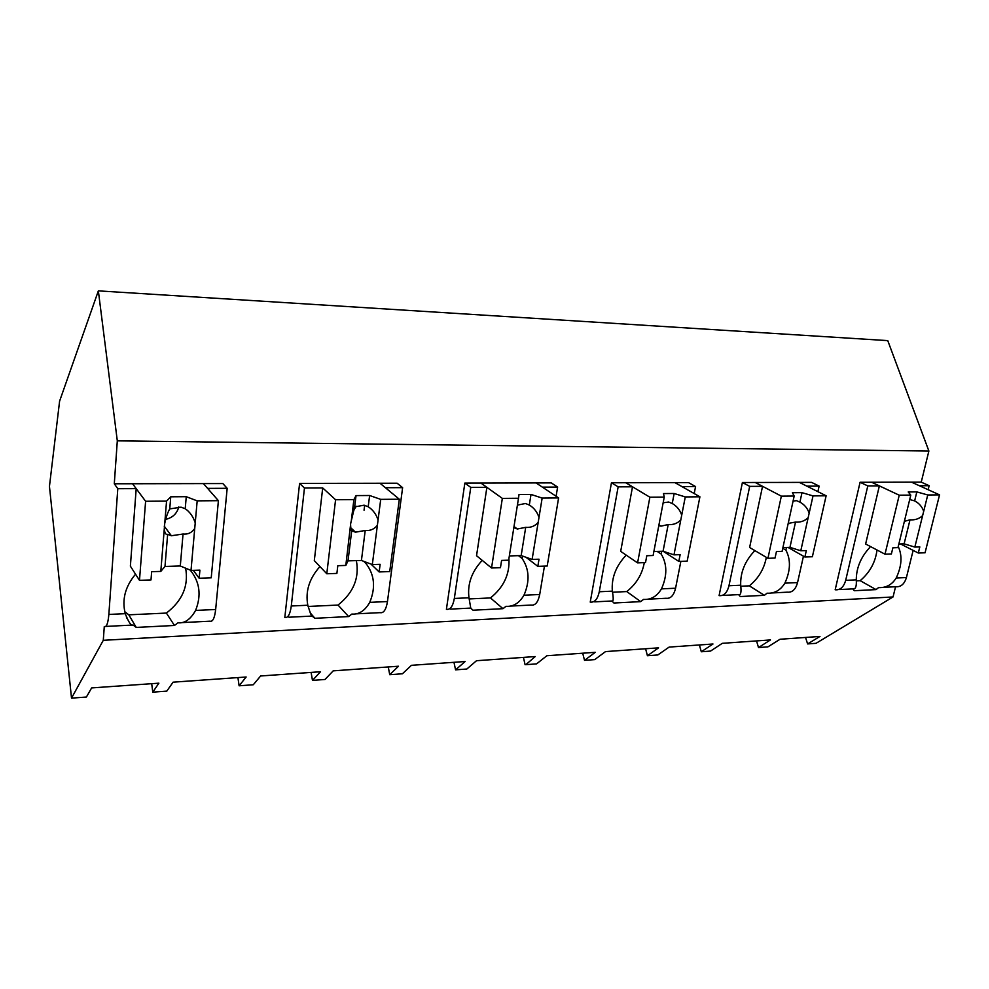 <?xml version="1.0" encoding="UTF-8"?>
<svg xmlns="http://www.w3.org/2000/svg" width="989" height="989" viewBox="0 0 989 989"><rect width="100%" height="100%" fill="white"/><g stroke="black" fill="none" stroke-linecap="round" stroke-linejoin="round"><path stroke-width="1.48" d="M117.79 488.702L114.291 483.782L117.308 440.847L98.356 290.865L59.6 401.138L49.45 486.378L71.517 698.135L103.289 640.303L104.29 626.507C106.528 627.385 108.048 623.354 108.852 614.429L117.79 488.702L136.198 488.64L130.375 566.153L139.486 580.345L145.606 501.262L132.551 483.745L222.834 483.559L227.173 488.306L215.664 609.496L195.587 610.423C201.571 595.366 199.803 581.928 190.259 570.109M71.517 698.135L86.402 697.047L91.631 687.924L158.883 683.176L152.776 692.152L166.795 691.126L173.087 682.175L246.15 677.008L239.115 685.797L253.271 684.759L260.639 675.981L320.535 671.741L312.475 680.395L325.01 679.468L333.206 670.851L398.493 666.227L389.728 674.708L402.424 673.769L411.461 665.313L465.139 661.517L455.57 669.85L466.833 669.021L476.513 660.714L535.197 656.56L525.827 664.682L536.545 663.891L546.868 655.744L595.267 652.32L584.524 660.355L594.698 659.614L605.528 651.59L658.563 647.844L647.424 655.732L657.796 654.965L669.133 647.09L712.982 644L701.312 651.763L710.559 651.071L722.291 643.332L770.456 639.932L758.501 647.548L767.934 646.855L780.061 639.253L819.98 636.434L807.605 643.926L816.036 643.307L893.055 596.948L895.552 586.737M103.289 640.303L893.055 596.948M913.144 550.391L906.419 577.551L896.182 578.021C891.942 584.771 886.057 587.961 878.516 587.602L876.081 589.605L854.261 590.717L852.802 588.888L839.772 589.543M860.071 482.273L835.173 589.778C840.23 590.26 843.741 587.12 845.682 580.358L867.798 485.92L860.071 482.273L921.241 482.138L928.881 451.021L117.308 440.847M114.291 483.782L132.551 483.745L136.198 488.64M195.587 610.423C190.605 619.337 184.758 623.466 178.02 622.798L174.46 625.468L136.259 627.422L133.082 625.036L105.736 626.433M131.97 625.097L133.082 625.036C131.24 626.173 128.644 622.378 125.282 613.674L108.852 614.429M356.349 613.835L380.11 612.648C383.67 613.353 386.13 609.657 387.465 601.547L369.738 602.363C364.929 610.732 358.982 614.639 351.886 614.058L348.623 616.567L314.922 618.286L312.017 616.048M299.593 483.411L284.82 617.433C287.96 618.199 290.111 614.392 291.285 605.997L304.464 488.01L299.593 483.411L397.108 483.213L402.622 487.651L385.413 487.713L380.011 483.25L399.321 499.222L389.728 571.568L379.146 571.939L380.135 564.323L372.321 564.583L378.07 519.954C376.154 514.144 372.865 509.743 368.205 506.764L364.113 505.194L354.643 506.912L350.761 523.07L345.816 565.436L337.818 565.696L336.878 573.422L326.79 573.768L314.304 560.615L322.711 487.948L304.464 488.01M771.766 592.967L787.281 592.176C792.238 592.683 795.651 589.481 797.554 582.583L784.858 583.164C780.482 590.26 774.523 593.61 767.007 593.202L764.41 595.316L740.291 596.54L738.61 594.624M742.405 482.508L719.09 595.613C723.849 596.144 727.138 592.856 728.967 585.748L749.687 486.365L742.405 482.508L811.573 482.372L819.127 486.106L806.9 486.155L799.384 482.397L826.124 495.786L812.377 556.745L804.885 557.005L806.319 550.589L800.793 550.762L809.163 513.192C807.556 508.309 804.477 504.613 799.916 502.128L796.615 500.694L793.104 500.99M648.228 599.173L666.017 598.271C670.629 598.84 673.818 595.489 675.574 588.22L661.468 588.875C656.956 596.342 650.96 599.853 643.518 599.408L640.724 601.633L613.922 603.006L611.968 600.991M611.449 482.768L590.235 602.091C594.599 602.684 597.616 599.235 599.285 591.756L618.15 486.848L611.449 482.768L688.517 482.62L695.576 486.563L681.953 486.613L674.955 482.644L699.915 496.799L687.17 561.134L678.813 561.418L680.148 554.656L673.979 554.854L681.718 515.182C680.024 510.027 676.859 506.133 672.236 503.5L668.663 502.016L663.149 502.808M471.419 608.779L473.014 610.213L502.981 608.68L505.985 606.319C513.303 606.826 519.287 603.129 523.96 595.23C529.943 581.334 529.325 569.083 522.105 558.464L522.501 556.041M473.014 610.213L470.739 608.087L450.712 609.1M464.842 483.077L446.41 609.311C450.242 609.99 452.888 606.368 454.334 598.456L470.764 487.404L464.842 483.077L551.232 482.892L557.623 487.07L542.38 487.132L536.063 482.929L558.6 497.937L547.201 566.042L537.831 566.363L539.017 559.205L532.107 559.428L538.993 517.432C537.188 511.956 533.961 507.827 529.313 505.033L525.456 503.5L517.408 505.119M135.542 574.189C125.17 586.601 121.758 599.767 125.282 613.674M98.356 290.865L887.763 340.624L928.881 451.021M151.688 683.683L152.776 692.152M124.762 611.684L128.793 614.824L136.259 627.422M128.793 614.824L166.387 613.069L174.46 625.468M166.387 613.069C182.384 600.793 188.788 585.834 185.623 568.193M182.248 622.588L209.952 621.191C212.746 622.007 214.65 618.1 215.664 609.496M145.606 501.262L166.56 501.102L170.751 496.799L186.253 496.701L197.182 500.854L191.013 570.43L199.914 570.134L199.172 578.244L211.226 577.823L218.408 500.681L203.425 483.609L207.616 488.368L227.173 488.306M756.536 640.909L758.501 647.548M805.541 637.448L807.605 643.926M921.241 482.138L929.153 485.698L928.152 489.716M883.288 587.355L895.626 586.737C900.818 587.194 904.416 584.128 906.419 577.551M910.782 495.106L897.975 547.622L892.882 547.795L891.386 553.964L884.994 554.199L899.236 495.205L910.782 495.106L908.223 491.953L916.84 491.904L927.744 494.97L914.837 547.078L919.819 546.917L918.299 553.024L925.061 552.789L939.55 494.871L911.499 482.162L919.374 485.735L929.153 485.698M896.182 578.021C901.795 566.141 902.475 555.657 898.235 546.546M867.798 485.92L879.369 485.883L871.618 482.249L899.236 495.205M870.073 546.348L869.813 547.424C860.826 557.141 856.313 567.958 856.276 579.863C856.697 586.514 855.559 589.518 852.839 588.888M856.301 580.852L860.17 580.667L876.081 589.605M860.17 580.667C869.838 572.507 875.45 562.284 877.008 549.995M884.994 554.199L865.622 543.999L879.369 485.883M237.916 677.589L239.115 685.797M311.102 672.409L312.475 680.395M326.79 573.768L335.58 499.742L322.711 487.948M387.465 601.547L402.622 487.651M308.086 606.455L338.028 605.058L348.623 616.567M338.028 605.058C353.444 592.757 359.563 577.935 356.361 560.615M363.779 561.344L365.905 563.421L366.066 562.209M369.738 602.363C375.832 587.639 374.559 574.658 365.905 563.421M310.138 612.772L314.922 618.286M319.954 566.561C309.273 578.478 305.23 591.373 307.802 605.231C310.311 613.44 311.795 617.049 312.24 616.06L312.227 616.036M364.051 510.2L364.669 505.317M388.269 666.957L389.728 674.708M453.963 662.309L455.57 669.85M470.764 487.404L486.885 487.342L480.877 483.04L502.338 498.394L518.496 498.258L519.015 494.512L531.019 494.438L542.157 498.073L558.6 497.937M510.596 606.084L531.105 605.058C535.272 605.688 538.14 602.165 539.71 594.5L544.444 566.141M556.09 496.268L557.623 487.07M469.182 598.926L490.47 597.937L502.981 608.68M490.47 597.937C503.698 587.281 509.854 574.201 508.915 558.686M518.471 555.645L522.105 558.464M482.224 560.367C471.654 571.729 467.241 584.202 468.984 597.776L470.752 608.087M518.496 498.258L508.667 560.182L501.596 560.404L500.459 567.686L491.545 567.995L476.537 555.719L486.885 487.342M514.181 527.829L514.342 526.828M523.428 657.401L525.097 664.732M582.719 653.21L584.524 660.355M618.15 486.848L632.503 486.798L625.728 482.743L649.884 497.207L664.237 497.096L663.483 493.56L674.164 493.499L685.278 496.923L699.915 496.799M675.574 588.22L680.865 561.356M694.191 493.56L695.576 486.563M612.475 592.238L626.754 591.57L640.724 601.633M626.754 591.57C636.323 583.98 642.17 574.325 644.309 562.63M657.153 551.405L661.196 554.05L661.74 551.269M661.468 588.875C667.34 575.722 667.241 564.113 661.196 554.05M626.198 555.126L626.185 555.163C615.924 565.968 611.313 577.959 612.339 591.15C613.6 598.493 613.477 601.782 611.981 600.991L594.698 601.856M664.237 497.096L653.111 555.521L646.806 555.731L645.508 562.593L637.584 562.865L620.684 551.38L632.503 486.798M645.582 648.759L647.424 655.732M699.371 644.952L701.312 651.763M749.687 486.365L762.544 486.316L755.2 482.484L781.347 496.144L794.179 496.045L792.424 492.72L801.992 492.658L813.02 495.897L826.124 495.786M797.554 582.583L803.451 556.189M817.878 491.657L819.127 486.106M740.761 586.242L749.328 585.847L764.41 595.316M749.328 585.847C758.526 578.355 764.188 568.86 766.327 557.351M782.756 548.314L785.859 550.094L786.44 547.449M784.858 583.164C790.594 570.678 790.928 559.65 785.859 550.094M754.558 550.403L754.409 551.083C744.828 561.319 740.254 572.693 740.699 585.216C741.49 592.201 740.81 595.341 738.635 594.624L723.639 595.378M794.179 496.045L782.089 551.368L776.452 551.541L775.03 558.056L767.934 558.303L749.613 547.498L762.544 486.316M197.182 500.854L218.408 500.681M166.56 501.102L160.799 571.407L151.663 571.691L150.996 579.937L139.486 580.345M199.172 578.244L193.337 570.356M165.62 519.41C172.655 517.704 177.043 513.526 178.786 506.875M164.743 523.305C166.152 516.975 167.821 512.166 169.749 508.902L181.036 507.172L185.227 508.729L186.253 496.701M170.751 496.799L169.749 508.902M195.229 522.822C193.189 516.617 189.851 511.919 185.227 508.729M194.734 528.497C191.767 532.725 187.873 534.567 183.039 534.023L180.295 565.992L191.013 570.43M160.799 571.407L164.99 566.462L180.295 565.992M164.273 529.041C164.817 533.244 165.942 535.012 167.648 534.332L171.369 535.741L183.039 534.023M167.648 534.332L164.99 566.462M335.58 499.742L353.901 499.593L356.04 495.588L369.626 495.501L380.716 499.371L399.321 499.222M380.716 499.371L378.07 519.954M379.146 571.939L371.011 564.089M350.872 529.968L353.061 529.931M353.333 511.301L356.102 506.195M353.901 499.593L351.355 520.375M356.04 495.588L354.643 506.912M369.626 495.501L368.205 506.764M377.378 525.27C374.213 529.239 370.158 530.969 365.213 530.475L361.43 560.454L372.321 564.583M345.816 565.436L348.004 560.862L361.43 560.454M350.699 525.74C350.588 529.696 350.922 531.353 351.713 530.734L355.459 532.181L365.213 530.475M351.713 530.734L348.004 560.862M542.157 498.073L538.993 517.432M537.831 566.363L526 557.277M491.545 567.995L502.338 498.394M531.019 494.438L529.313 505.033M538.164 522.427C534.864 526.16 530.722 527.805 525.715 527.335L521.166 555.571L532.107 559.428M509.347 555.929L521.166 555.571M513.835 527.619L517.371 529.004L525.715 527.335M685.278 496.923L681.718 515.182M678.813 561.418L663.125 551.244M637.584 562.865L649.884 497.207M674.164 493.499L672.236 503.5M680.791 519.905C677.416 523.441 673.212 524.986 668.193 524.553L663.063 551.232L673.979 554.854M653.877 551.503L663.063 551.232M658.822 525.518L660.936 526.16L668.193 524.553M813.02 495.897L809.163 513.192M804.885 557.005L787.986 547.399M767.934 558.303L781.347 496.144M801.992 492.658L799.916 502.128M808.174 517.655C804.737 521.005 800.521 522.476 795.527 522.068L789.951 547.35L800.793 550.762M782.917 547.56L789.951 547.35M788.208 523.404L795.527 522.068M927.744 494.97L939.55 494.871M918.299 553.024L900.534 543.962M909.695 499.544L914.64 500.891L916.84 491.904M923.677 511.387C922.144 506.751 919.14 503.253 914.64 500.891M922.626 515.628C919.164 518.817 914.961 520.214 910.004 519.831L904.107 543.851L914.837 547.078M898.853 544.012L904.107 543.851M904.391 521.327L910.004 519.831M126.32 616.802L127.025 618.508M856.276 579.863L845.682 580.358M307.802 605.231L291.285 605.997M539.71 594.5L523.96 595.23M468.984 597.776L454.334 598.456M612.339 591.15L599.285 591.756M740.699 585.216L728.967 585.748M312.24 616.06L288.912 617.223M164.211 526.123L171.369 535.741M350.625 527.644L355.459 532.181M514.008 526.519L517.371 529.004M658.934 524.924L660.936 526.16M788.258 523.144L789.123 523.614"/></g></svg>
